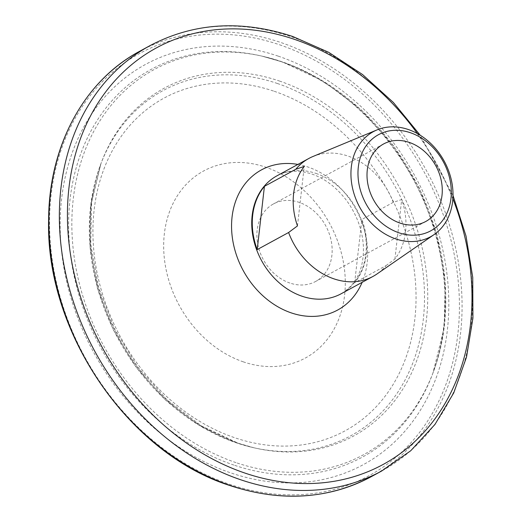 <?xml version="1.0" encoding="UTF-8"?>
<svg xmlns="http://www.w3.org/2000/svg" width="522" height="522" viewBox="0 0 522 522"><rect width="100%" height="100%" fill="white"/><g stroke="black" fill="none" stroke-linecap="round" stroke-linejoin="round"><path stroke-width="0.39" stroke-dasharray="2.61 1.96" d="M243.389 361.877A106.462 85.628 -118.6 0 1 164.345 233.876A106.462 85.628 -118.6 0 1 265.574 167.138A106.462 85.628 -118.6 0 1 344.618 295.139A106.462 85.628 -118.6 0 1 243.389 361.877M289.925 283.055A44.122 35.489 -118.6 0 1 257.933 244.988A44.122 35.489 -118.6 0 1 273.424 203.958A44.122 35.489 -118.6 0 1 299.119 202.353A44.122 35.489 -118.6 0 1 331.118 240.42A44.122 35.489 -118.6 0 1 315.621 281.456A44.122 35.489 -118.6 0 1 289.925 283.055M386.039 265.626L394.919 259.029A66.105 53.166 61.4 0 0 401.692 199.535L393.249 202.373L361.87 219.455A67.142 54.001 -118.6 0 1 354.66 282.715L386.039 265.626A67.142 54.001 -118.6 0 1 376.923 274.011M312.939 156.502A67.142 54.001 -118.6 0 1 347.92 156.039A67.142 54.001 -118.6 0 1 393.249 202.373M297.468 225.909L304.248 166.42M354.66 282.715L361.87 219.455M394.919 259.029L401.692 199.535M277.391 83.494A196.461 158.016 -118.6 0 1 424.105 310.153A196.461 158.016 -118.6 0 1 254.083 447.817A196.461 158.016 -118.6 0 1 236.446 442.865A196.461 158.016 -118.6 0 1 100.289 165.376A196.461 158.016 -118.6 0 1 277.391 83.494M274.22 91.285A189.401 152.339 -118.6 0 1 414.84 319.001A189.401 152.339 -118.6 0 1 234.743 437.73A189.401 152.339 -118.6 0 1 94.13 210.014A189.401 152.339 -118.6 0 1 274.22 91.285M279.466 81.034A198.021 159.269 -118.6 0 1 427.335 309.487A198.021 159.269 -118.6 0 1 255.969 448.235A198.021 159.269 -118.6 0 1 238.195 443.243A198.021 159.269 -118.6 0 1 100.961 163.569A198.021 159.269 -118.6 0 1 279.466 81.034M235.99 462.623A219.207 176.312 -118.6 0 1 72.297 209.733A219.207 176.312 -118.6 0 1 261.998 56.128A219.207 176.312 -118.6 0 1 281.671 61.655A219.207 176.312 -118.6 0 1 433.599 371.266A219.207 176.312 -118.6 0 1 235.99 462.623M233.915 465.082A220.76 177.558 -118.6 0 1 69.061 210.399A220.76 177.558 -118.6 0 1 260.113 55.71A220.76 177.558 -118.6 0 1 279.923 61.276A220.76 177.558 -118.6 0 1 432.927 373.073A220.76 177.558 -118.6 0 1 233.915 465.082M278.219 56.141A227.82 183.242 -118.6 0 1 447.367 330.061A227.82 183.242 -118.6 0 1 230.744 472.873A227.82 183.242 -118.6 0 1 61.596 198.96A227.82 183.242 -118.6 0 1 278.219 56.141M315.999 173.415A67.142 54.001 -118.6 0 1 364.682 231.344A67.142 54.001 -118.6 0 1 341.114 293.782C358.294 283.283 363.788 266.638 363.403 247.01C362.646 231.044 357.381 216.023 347.606 201.936C337.447 188.07 325.519 178.772 311.83 174.035C298.388 169.807 286.748 170.413 276.895 175.855A67.142 54.001 -118.6 0 1 315.999 173.415M297.905 164.417A79.762 64.154 -118.6 0 1 307.908 166.994A79.762 64.154 -118.6 0 1 362.124 282.343M417.437 133.593A237.132 190.726 -118.6 0 1 452.874 198.667M150.127 45.571A242.182 194.791 -118.6 0 1 291.178 36.768A242.182 194.791 -118.6 0 1 466.792 245.732A242.182 194.791 -118.6 0 1 381.758 470.961M139.668 51.267A242.182 194.791 -118.6 0 1 280.719 42.465A242.182 194.791 -118.6 0 1 456.332 251.428A242.182 194.791 -118.6 0 1 371.299 476.658M279.518 44.768A240.264 193.244 -118.6 0 1 457.898 333.636A240.264 193.244 -118.6 0 1 229.445 484.253A240.264 193.244 -118.6 0 1 51.065 195.378A240.264 193.244 -118.6 0 1 279.518 44.768M254.083 447.817L236.283 442.819L199.326 425.489L165.415 399.924L136.222 367.429L113.202 329.65L97.497 288.464L89.908 245.953L90.841 204.226L100.961 163.569L91.604 202.19L90.73 244.1L98.456 287.087L114.429 328.867L137.815 367.234L167.373 400.178L201.538 425.978L238.45 443.315L254.083 447.817M281.926 61.726L261.998 56.128L279.759 61.231C346.693 83.194 407.793 147.837 432.02 222.868C449.194 276.51 449.494 326.576 432.927 373.073L444.163 327.842L445.214 281.267L436.764 233.849L419.264 187.946L393.601 145.827L361.048 109.6L323.209 81.08L281.926 61.726M453.005 195.463L420.197 135.218M383.539 143.994L273.424 203.958M425.743 221.491L315.621 281.456"/><path stroke-width="0.78" d="M398.938 232.786A54.712 44.005 61.4 0 0 450.962 198.484A54.712 44.005 61.4 0 0 410.344 132.705A54.712 44.005 61.4 0 0 358.32 167.001A54.712 44.005 61.4 0 0 398.938 232.786M408.204 129.482A59.828 48.122 -118.6 0 1 451.041 178.681A59.828 48.122 -118.6 0 1 434.056 234.606A59.828 48.122 -118.6 0 1 395.735 238.913A59.828 48.122 -118.6 0 1 351.893 184.866A59.828 48.122 -118.6 0 1 377.041 129.893A59.828 48.122 -118.6 0 1 408.204 129.482M434.056 234.606L376.923 274.011A67.142 54.001 -118.6 0 1 373.028 276.406A67.142 54.001 -118.6 0 1 333.923 278.846A67.142 54.001 -118.6 0 1 288.594 232.512L257.215 249.601A67.142 54.001 -118.6 0 1 264.419 186.341L295.804 169.252A67.142 54.001 -118.6 0 1 308.815 158.479A67.142 54.001 -118.6 0 1 312.939 156.502L377.041 129.893M400.041 223.096A44.122 35.489 -118.6 0 1 368.049 185.029A44.122 35.489 -118.6 0 1 383.539 143.994A44.122 35.489 -118.6 0 1 409.241 142.395A44.122 35.489 -118.6 0 1 441.234 180.462A44.122 35.489 -118.6 0 1 425.743 221.491A44.122 35.489 -118.6 0 1 400.041 223.096M295.804 169.252L304.248 166.42A66.105 53.166 61.4 0 0 297.468 225.909L288.594 232.512M257.215 249.601L264.419 186.341M373.028 276.406L341.114 293.782A67.142 54.001 -118.6 0 1 302.01 296.222A67.142 54.001 -118.6 0 1 253.327 238.293A67.142 54.001 -118.6 0 1 276.895 175.855L308.815 158.479M362.124 282.343A79.762 64.154 -118.6 0 1 291.289 312.893A79.762 64.154 -118.6 0 1 231.637 222.424A79.762 64.154 -118.6 0 1 297.905 164.417M452.874 198.667A237.132 190.726 -118.6 0 1 433.449 420.862A237.132 190.726 -118.6 0 1 244.994 473.095A237.132 190.726 -118.6 0 1 68.937 187.992A237.132 190.726 -118.6 0 1 294.415 39.339A237.132 190.726 -118.6 0 1 417.437 133.593M453.005 195.463L466.035 236.088L472.749 277.423L472.919 318.179L466.524 357.081L453.742 392.89L434.937 424.471L410.683 450.786L381.758 470.961A242.182 194.791 -118.6 0 1 240.707 479.764A242.182 194.791 -118.6 0 1 65.093 270.801A242.182 194.791 -118.6 0 1 150.127 45.571L139.668 51.267A242.182 194.791 -118.6 0 0 54.634 276.497A242.182 194.791 -118.6 0 0 230.248 485.46A242.182 194.791 -118.6 0 0 371.299 476.658C328.201 499.326 281.045 502.281 229.83 485.519C128.503 453.494 45.682 332.292 48.618 220.454C48.631 146.519 83.794 81.04 139.668 51.267M420.197 135.218L393.353 102.449L362.536 74.529L328.69 52.317L292.849 36.52C241.366 19.64 193.792 22.661 150.127 45.571M381.758 470.961L371.299 476.658"/></g></svg>
